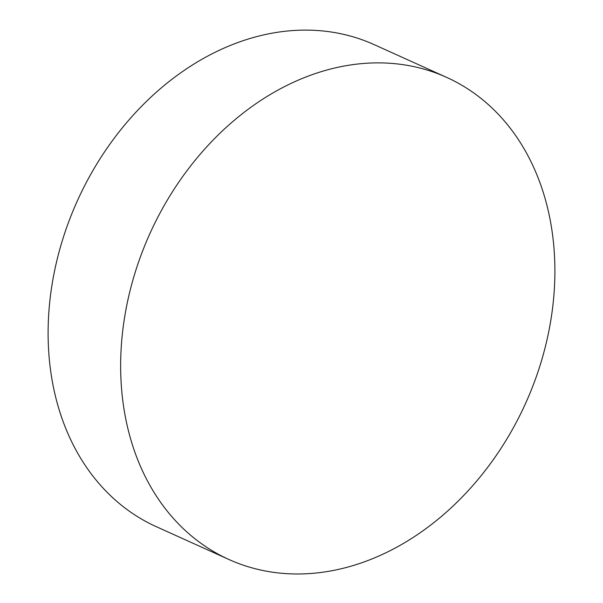 <?xml version="1.0" encoding="UTF-8"?>
<svg xmlns="http://www.w3.org/2000/svg" width="603" height="603" viewBox="0 0 603 603"><rect width="100%" height="100%" fill="white"/><g stroke="black" fill="none" stroke-linecap="round" stroke-linejoin="round"><path stroke-width="0.9" d="M228.861 559.463L156.32 526.69A264.498 206.136 -65.7 0 1 62.524 239.971A264.498 206.136 -65.7 0 1 343.062 34.235A264.498 206.136 -65.7 0 1 374.139 44.622L446.68 77.395A264.498 206.136 -65.7 0 1 540.476 364.122A264.498 206.136 -65.7 0 1 228.861 559.463A264.498 206.136 -65.7 0 1 135.064 272.744A264.498 206.136 -65.7 0 1 446.68 77.395"/></g></svg>
